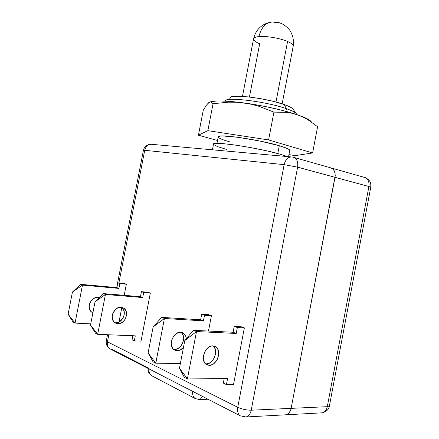 <?xml version="1.0" encoding="UTF-8"?>
<svg xmlns="http://www.w3.org/2000/svg" width="439" height="439" viewBox="0 0 439 439"><rect width="100%" height="100%" fill="white"/><g stroke="black" fill="none" stroke-linecap="round" stroke-linejoin="round"><path stroke-width="0.66" d="M205.6 363.931L209.211 365.363L206.533 364.628C199.586 361.143 205.123 345.07 212.953 345.866L215.659 346.695L217.656 348.868L218.649 352.051L218.501 355.766L217.234 359.453L216.229 361.116L213.672 363.766L210.709 365.188L207.779 365.16L205.337 363.673L203.767 360.94L203.312 357.379L204.047 353.543L205.864 350.026L208.47 347.381L211.461 346.003L212.953 345.866L215.379 346.525C222.386 349.85 217.168 365.896 209.211 365.363L206.138 363.964L209.134 363.256L211.944 361.193L214.144 358.098L215.412 354.427L215.554 350.734L215.198 349.049L213.672 346.333M173.652 349.411L177.087 350.723L174.453 349.987C167.616 346.563 172.944 331.418 180.643 332.29L183.304 333.119L184.396 334.024L185.911 336.642L186.328 338.732C186.054 336.022 184.951 334.095 183.025 332.954L180.643 332.29L179.172 332.405L176.248 333.662L173.707 336.131L171.951 339.435L171.248 343.057L171.715 346.442L173.279 349.06L175.682 350.509L177.087 350.723L174.338 349.471L175.803 349.334L178.7 348.039L181.186 345.586L182.898 342.338L183.381 340.571L183.502 337.064L182.509 334.046L181.049 332.323C186.915 336.466 181.625 350.081 174.338 349.471M91.724 312.124L92.684 312.261M92.909 312.777L92.223 312.442C85.814 309.265 90.56 296.468 97.743 297.472L96.377 297.516L93.666 298.498L91.334 300.528L89.743 303.3L89.139 306.389L89.622 309.303L91.109 311.608L92.909 312.777M114.738 322.605L117.833 323.724L115.32 322.989C108.768 319.729 113.685 306.279 121.038 307.256L118.228 307.695L115.589 309.33L112.818 313.446L112.192 316.684L112.669 319.735L114.184 322.122L116.489 323.494L119.232 323.636L121.987 322.544L124.347 320.388L125.955 317.501L126.575 314.313L126.114 311.295L125.494 310L123.584 308.068L121.038 307.256L123.315 307.915C129.949 311.015 125.302 324.514 117.833 323.724L115.638 322.72C122.722 323.483 127.579 311.021 121.669 307.333M285.52 414.855L286.799 414.553L289.076 412.896L290.673 410.075L291.139 408.358L335.231 175.54L334.809 172.181L334.205 170.727L332.334 168.554L329.843 167.61L332.334 168.554L334.205 170.727L335.155 173.806L335.028 177.312L297.62 167.16L251.218 410.207L291.139 408.358L335.028 177.312C335.637 171.912 333.969 168.686 330.029 167.632C333.969 168.686 335.637 171.912 335.028 177.312L291.139 408.358L251.218 410.207L297.62 167.16L335.028 177.312L291.139 408.358L290.673 410.075L289.076 412.896L286.799 414.553L285.52 414.855M279.736 155.878L280.06 154.171C256.974 147.449 210.802 140.738 213.497 144.272L215.286 143.465L222.842 143.613L235.375 145.062L250.91 147.619L266.731 150.846L280.06 154.171L279.736 155.878M277.794 153.546L279.292 145.726L277.794 153.546M229.866 98.572L230.058 97.595L231.479 96.86L237.85 96.245L248.145 96.876L260.739 98.698L273.492 101.404L284.22 104.531L286.382 108.68C266.089 101.393 224.713 96.465 225.114 101.091L225.202 100.915C225.844 96.558 266.489 101.541 286.382 108.68L285.877 111.319L286.382 108.68L285.877 111.319L286.382 108.68L284.22 104.531C266.605 98.122 230.733 93.792 229.932 97.76M112.439 349.548L149.128 368.37M144.716 150.297L284.148 164.658L237.746 407.31L107.434 341.838L108.806 334.776L107.434 341.838C106.946 344.994 107.764 347.315 109.893 348.802L110.59 349.159L109.893 348.802C107.764 347.315 106.946 344.994 107.434 341.838L106.348 340.741L107.434 341.838L237.746 407.31C242.059 409.236 246.548 410.202 251.218 410.207C250.362 414.043 248.611 416.298 245.966 416.973L244.808 417.039L245.966 416.973C248.611 416.298 250.362 414.043 251.218 410.207C246.548 410.202 242.059 409.236 237.746 407.31C237.115 411.299 237.943 414.131 240.226 415.804L241.011 416.199L240.226 415.804C237.943 414.131 237.115 411.299 237.746 407.31L284.148 164.658L297.62 167.16L284.148 164.658C285.619 159.137 288.363 156.591 292.379 157.019C288.363 156.591 285.619 159.137 284.148 164.658L144.716 150.297C145.946 145.94 148.431 143.959 152.179 144.349C148.431 143.959 145.946 145.94 144.716 150.297L143.416 150.325L144.716 150.297L118.898 282.935L144.716 150.297M119.007 321.99L121.833 307.454L119.007 321.99M124.188 295.326L126.35 284.22L124.275 283.451L117.784 282.831L116.856 287.611L80.496 284.313L72.435 292.067L68.105 314.17L73.099 322.116L75.053 323.082L68.105 314.17L72.435 292.067L82.477 285.12L75.053 323.082L82.477 285.12L118.914 288.407L119.847 283.599L126.35 284.22L124.188 295.326M233.526 384.487L244.358 327.917L241.214 326.753L244.358 327.917L237.351 327.527L236.215 333.464L196.507 331.555L187.387 378.912L227.556 378.637L226.42 384.586L233.526 384.487L244.358 327.917L237.351 327.527L234.212 326.358L241.214 326.753L234.212 326.358L237.351 327.527L236.215 333.464L196.507 331.555L184.792 340.554L193.434 330.304L233.082 332.263L234.212 326.358L233.082 332.263L236.215 333.464L233.082 332.263L193.434 330.304L196.507 331.555L184.792 340.554L179.469 368.162L184.792 340.554L193.434 330.304L196.507 331.555L187.387 378.912L184.364 377.408L179.469 368.162L187.387 378.912L227.556 378.637L226.42 384.586L223.33 383.121L224.186 378.659L223.33 383.121L226.42 384.586L233.526 384.487M203.301 357.906L204.239 353.016L203.301 357.906M208.465 331.044L211.411 315.718L208.591 314.675L211.411 315.718L204.508 315.251L203.427 320.871L164.422 318.489L155.779 363.201L180.374 363.47L155.779 363.201L164.422 318.489L153.145 326.901L161.684 317.375L200.618 319.79L201.693 314.198L208.591 314.675L201.693 314.198L204.508 315.251L201.693 314.198L200.618 319.79L203.427 320.871L200.618 319.79L161.684 317.375L164.422 318.489L153.145 326.901L148.102 352.956L153.145 326.901L161.684 317.375L164.422 318.489L203.427 320.871L204.508 315.251L211.411 315.718L208.465 331.044M141.023 341.125L150.33 293.098L148.058 292.259L141.435 291.672L140.458 296.682L103.269 293.587L95.043 301.823L90.516 325.036L95.532 333.261L97.683 334.331L90.516 325.036L95.043 301.823L105.448 294.47L97.683 334.331L105.448 294.47L142.719 297.549L143.696 292.517L150.33 293.098L141.023 341.125L134.312 340.889L135.289 335.846L97.683 334.331L135.289 335.846L134.312 340.889L132.084 339.835L132.88 335.747L132.084 339.835L134.312 340.889L141.023 341.125M292.55 157.063L292.736 157.085C296.66 158.133 298.29 161.492 297.62 167.16C298.29 161.492 296.66 158.133 292.736 157.085L292.55 157.063M284.757 414.86L285.937 414.8C288.588 414.147 290.322 412.001 291.139 408.358L327.285 406.679L368.919 186.509L335.028 177.312L368.919 186.509C369.479 181.362 367.789 178.256 363.843 177.197C367.789 178.256 369.479 181.362 368.919 186.509L370.752 187.212L368.919 186.509L327.285 406.679L291.139 408.358C290.322 412.001 288.588 414.147 285.937 414.8L284.757 414.86M290.969 156.888L152.338 144.382M183.469 347.425L180.028 350.097L177.087 350.723C179.43 350.712 181.559 349.614 183.469 347.425M153.074 361.862L148.102 352.956L155.779 363.201L153.074 361.862L148.102 352.956L155.779 363.201L153.074 361.862M90.741 323.883L75.053 323.082L90.741 323.883M124.275 283.451L126.35 284.22L119.847 283.599L117.784 282.831L124.275 283.451M122.421 307.975L123.277 309.061L124.259 311.805L124.177 314.955L123.046 318.039L119.781 321.551L117.032 322.638L115.638 322.72M148.058 292.259L150.33 293.098L143.696 292.517L141.435 291.672L148.058 292.259M140.458 296.682L141.435 291.672L143.696 292.517L142.719 297.549L140.458 296.682L142.719 297.549L105.448 294.47L103.269 293.587L140.458 296.682M95.043 301.823L103.269 293.587L105.448 294.47L95.043 301.823M116.856 287.611L117.784 282.831L119.847 283.599L118.914 288.407L116.856 287.611L118.914 288.407L82.477 285.12L80.496 284.313L116.856 287.611M72.435 292.067L80.496 284.313L82.477 285.12L72.435 292.067M95.532 333.261L90.516 325.036L97.683 334.331L95.532 333.261M73.099 322.116L68.105 314.17L75.053 323.082L73.099 322.116M179.469 368.162L187.387 378.912L184.364 377.408L179.469 368.162M98.923 297.938L98.446 297.571M206.138 363.964C213.475 364.469 218.984 350.284 213.211 345.877M195.937 398.936L195.196 398.552C193.155 397.097 192.315 394.699 192.677 391.358C192.32 394.645 193.133 397.026 195.119 398.497L195.937 398.936M149.035 368.925C148.711 372.014 149.545 374.258 151.543 375.663L151.46 375.614C149.523 374.198 148.711 371.965 149.035 368.925M198.746 399.534L199.328 399.506C200.607 399.194 201.517 398.085 202.05 396.176C201.506 398.118 200.579 399.227 199.273 399.517L198.746 399.534M226.919 149.507L217.837 146.719L213.65 144.585M296.621 114.535L296.627 114.502C296.544 112.988 293.131 111.045 286.382 108.68L284.22 104.531L286.382 108.68C292.336 110.754 295.705 112.527 296.495 113.986M329.843 167.61L294.097 157.469M320.964 412.89L322.144 412.83C324.789 412.205 326.501 410.152 327.285 406.679C326.501 410.152 324.789 412.205 322.144 412.83L320.964 412.89M363.657 177.169L331.396 168.016M365.16 177.559C371.592 180.813 370.818 184.413 370.752 187.212L329.398 405.943L327.285 406.679L329.398 405.943C328.915 409.367 326.501 411.661 322.144 412.83L245.966 416.973L240.226 415.804L109.893 348.802C106.979 346.788 105.794 344.127 106.331 340.829M287.6 156.586L280.06 154.171L287.6 156.586M293.252 109.349L291.167 107.539L284.22 104.531C289.504 106.397 292.517 108.005 293.252 109.349L296.149 113.492M249.434 97.024L259.679 43.768C255.608 42.056 253.555 40.465 253.522 38.994C253.665 37.743 255.471 36.942 258.95 36.585C266.193 35.811 280.17 38.198 287.578 41.491L275.972 102.04L287.578 41.491C291.37 43.17 293.252 44.69 293.225 46.057C293.252 44.69 291.37 43.17 287.578 41.491C280.17 38.198 266.193 35.811 258.95 36.585C261.238 27.202 265.891 22.329 272.921 21.966L277.113 22.954M282.151 103.84L293.225 46.057C294.009 40.251 292.829 34.933 289.68 30.104C287.227 27.223 284.593 25.078 281.772 23.673L279.627 22.861C278.974 22.433 273.947 21.752 272.921 21.966C265.891 22.329 261.238 27.202 258.95 36.585C255.471 36.942 253.665 37.743 253.522 38.994L242.471 96.393M230.393 142.055C222.661 139.871 218.595 138.181 218.199 136.979C215.856 133.412 258.137 139.317 279.292 145.726L259.998 141.062L238.426 137.336L222.771 135.953L219.912 136.106L218.199 136.979M210.407 101.843L216.229 101.03L220.416 100.954L231.029 101.491L251.026 103.972L265.535 106.573L279.588 109.695L292.028 113.075L301.878 116.428L305.61 118.009L310.428 120.846M208.163 103.439L208.838 102.55L210.04 101.969L211.137 102.007L213.058 103.714L228.445 102.177L236.198 102.227L243.98 102.935L251.679 104.334L259.219 106.375L273.931 112.143L268.602 139.926L312.606 152.948L295.211 155.62L288.955 154.632L295.211 155.62L312.606 152.948L268.602 139.926L207.85 130.663L268.602 139.926L273.931 112.143L285.932 112.302L291.715 113.218L297.324 114.771L302.767 116.977L307.975 119.781L317.606 126.706L312.606 152.948L317.606 126.706L307.975 119.781L302.767 116.977M217.524 140.485L198.433 135.196L207.85 130.663L213.058 103.714L207.85 130.663L198.433 135.196L217.524 140.485M289.74 150.528L289.197 149.567L287.216 148.475L279.292 145.726C286.107 147.751 289.603 149.282 289.778 150.325L288.566 156.674M208.596 102.731L206.149 105.53L203.23 110.408L198.433 135.196L203.23 110.408L206.149 105.53L208.838 102.55L210.04 101.969L211.137 102.007L213.058 103.714L228.445 102.177L236.198 102.227L243.98 102.935C226.403 100.668 215.066 100.35 209.979 101.985M311.141 121.565C309.583 119.677 304.979 117.411 297.324 114.771C284.225 110.266 262.473 105.415 243.98 102.935L251.679 104.334L259.219 106.375L273.931 112.143L285.932 112.302L291.715 113.218L297.324 114.771M143.421 150.297C144.283 146.681 146.747 144.656 150.813 144.228M106.348 340.741L107.517 334.727M116.692 287.6L143.416 150.325M122.316 307.492L123.315 307.915M181.982 332.521L183.025 332.954M214.32 346.08L215.379 346.525M208.015 399.243L199.273 399.517L195.196 398.552L151.543 375.663C147.246 371.904 148.42 370.631 148.146 368.469M216.965 143.372L218.243 136.754M213.497 144.272L212.432 149.792M269.952 22.307C261.139 24.474 255.663 30.033 253.522 38.994"/></g></svg>
